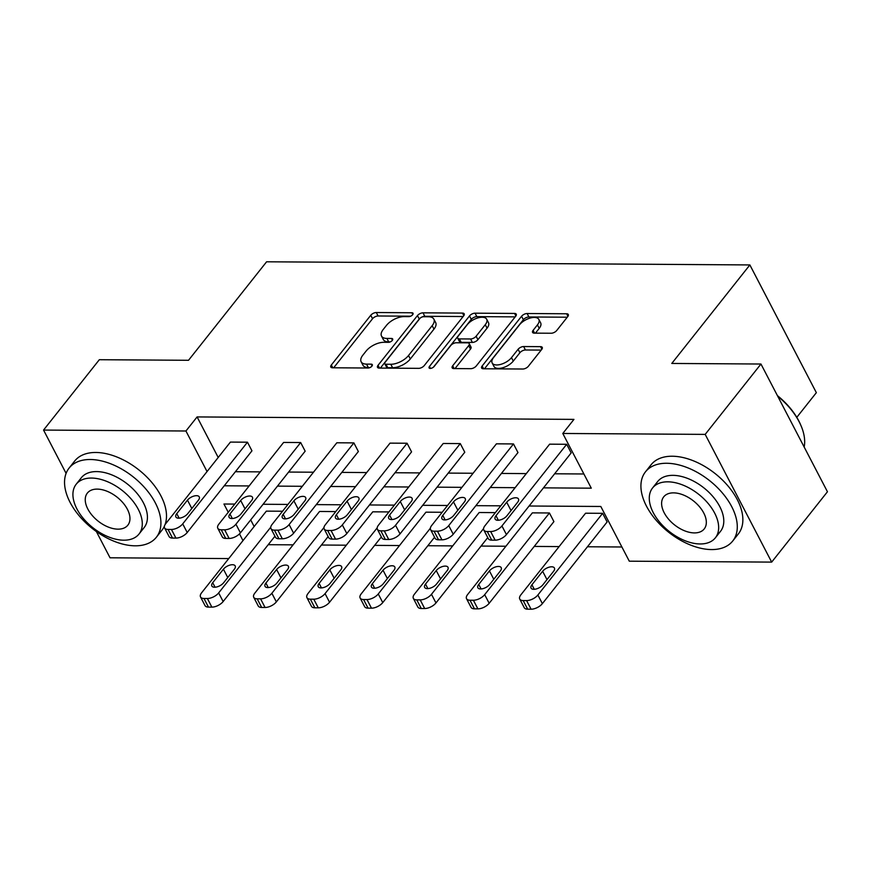 <?xml version="1.0" encoding="UTF-8"?>
<svg xmlns="http://www.w3.org/2000/svg" width="871" height="871" viewBox="0 0 871 871"><rect width="100%" height="100%" fill="white"/><g stroke="black" fill="none" stroke-linecap="round" stroke-linejoin="round"><path stroke-width="1.31" d="M412.68 314.714A3.059 1.492 -27.5 0 0 413.05 313.288A3.059 1.492 -27.5 0 0 411.863 312.765L376.305 312.526A4.377 2.123 -27.5 0 0 370.763 315.269L331.339 364.993A4.377 2.123 -27.5 0 0 330.817 367.039A4.377 2.123 -27.5 0 0 332.504 367.78L368.063 368.019A3.059 1.492 -27.5 0 0 371.95 366.092A3.059 1.492 -27.5 0 0 372.32 364.666A3.059 1.492 -27.5 0 0 371.133 364.143L366.528 364.122A13.99 6.805 -27.5 0 1 361.127 361.737A13.99 6.805 -27.5 0 1 362.826 355.205L366.114 351.067A13.99 6.805 -27.5 0 1 383.828 342.292L388.433 342.325A3.059 1.492 -27.5 0 0 392.309 340.409A3.059 1.492 -27.5 0 0 392.679 338.971A3.059 1.492 -27.5 0 0 391.504 338.46L386.898 338.427A13.99 6.805 -27.5 0 1 381.498 336.043A13.99 6.805 -27.5 0 1 383.196 329.51L386.484 325.373A13.99 6.805 -27.5 0 1 404.198 316.598L408.804 316.63A3.059 1.492 -27.5 0 0 412.68 314.714M551.169 333.245A4.377 2.123 -27.5 0 0 556.711 330.512L567.772 316.554A4.377 2.123 -27.5 0 0 568.295 314.518A4.377 2.123 -27.5 0 0 566.607 313.767L527.107 313.516A4.377 2.123 -27.5 0 0 521.577 316.26L482.153 365.983A4.377 2.123 -27.5 0 0 481.619 368.019A4.377 2.123 -27.5 0 0 483.307 368.771L522.807 369.021A4.377 2.123 -27.5 0 0 528.349 366.288L541.708 349.434A4.377 2.123 -27.5 0 0 542.241 347.387A4.377 2.123 -27.5 0 0 540.553 346.647L523.645 346.538A4.377 2.123 -27.5 0 0 518.103 349.282L511.484 357.633A11.693 5.683 -27.5 0 1 500.76 364.361A11.693 5.683 -27.5 0 1 492.159 362.978A11.693 5.683 -27.5 0 1 493.574 357.513L519.53 324.785A11.693 5.683 -27.5 0 1 530.243 318.046A11.693 5.683 -27.5 0 1 538.855 319.439A11.693 5.683 -27.5 0 1 537.429 324.894L533.106 330.349A4.377 2.123 -27.5 0 0 532.573 332.395A4.377 2.123 -27.5 0 0 534.271 333.136L551.169 333.245M66.098 473.378L43.55 430.067L99.327 359.712L188.517 360.289L266.602 261.79L749.866 264.936L671.781 363.447L760.96 364.024L705.183 434.389L771.673 562.111L629.287 561.185L600.805 506.476L529.089 506.007M43.55 430.067L185.937 431.003L207.048 471.559M543.471 487.858L591.278 488.174L562.797 433.464L573.945 419.387L197.096 416.926L185.937 431.003M562.797 433.464L705.183 434.389M463.655 315.879A4.377 2.123 -27.5 0 0 464.189 313.832A4.377 2.123 -27.5 0 0 462.501 313.092L423.001 312.831A4.377 2.123 -27.5 0 0 417.459 315.574L378.047 365.297A4.377 2.123 -27.5 0 0 377.513 367.344A4.377 2.123 -27.5 0 0 379.201 368.085L418.701 368.346A4.377 2.123 -27.5 0 0 424.242 365.602L463.655 315.879M475.054 313.179L514.554 313.429A4.377 2.123 -27.5 0 1 516.242 314.181A4.377 2.123 -27.5 0 1 515.719 316.217L476.295 365.94A4.377 2.123 -27.5 0 1 470.754 368.683L453.845 368.575A4.377 2.123 -27.5 0 1 452.158 367.834A4.377 2.123 -27.5 0 1 452.691 365.787L468.685 345.624A4.377 2.123 -27.5 0 0 469.208 343.577A4.377 2.123 -27.5 0 0 467.52 342.836L456.306 342.76A4.377 2.123 -27.5 0 0 450.775 345.504L434.128 366.506A3.059 1.492 -27.5 0 1 431.319 368.259A3.059 1.492 -27.5 0 1 429.065 367.9A3.059 1.492 -27.5 0 1 429.436 366.473L469.513 315.912A4.377 2.123 -27.5 0 1 475.054 313.179L476.851 316.63L515.186 316.881M760.96 364.024L827.45 491.756L771.673 562.111M228.746 558.572L110.04 557.799L96.365 531.528M796.791 417.34L816.356 392.669L749.866 264.936M466.54 598.704A8.906 4.333 -27.5 0 1 467.618 594.545L532.366 512.867L549.427 512.975L553.912 521.609L489.164 603.287A8.906 4.333 152.5 0 1 477.885 608.862L474.477 608.84A8.906 4.333 152.5 0 1 471.037 607.327L466.54 598.704A8.906 4.333 -27.5 0 0 469.981 600.217L473.389 600.239A8.906 4.333 -27.5 0 0 484.679 594.653L489.164 603.287M430.372 528.229L378.264 593.957A8.906 4.333 -27.5 0 1 366.985 599.542L363.577 599.52A8.906 4.333 -27.5 0 1 360.137 598.007A8.906 4.333 -27.5 0 1 361.215 593.848L425.963 512.17L442.163 512.279M323.968 527.532L271.861 593.26A8.906 4.333 -27.5 0 1 260.581 598.845L257.174 598.823A8.906 4.333 -27.5 0 1 253.733 597.31A8.906 4.333 -27.5 0 1 254.811 593.151L319.559 511.473L335.76 511.582M250.696 519.889L254.147 526.53M268.224 544.691L293.102 544.843M321.432 545.028L346.31 545.192M374.639 545.377L399.506 545.54M427.835 545.725L452.713 545.888M481.042 546.073L505.92 546.237M534.25 546.422L559.117 546.585M587.446 546.77L621.894 546.988M270.761 527.195L218.654 592.922A8.906 4.333 -27.5 0 1 207.374 598.497L203.966 598.475A8.906 4.333 -27.5 0 1 200.526 596.962A8.906 4.333 -27.5 0 1 201.604 592.803L266.352 511.135L282.552 511.233M377.176 527.88L325.068 593.608A8.906 4.333 -27.5 0 1 313.778 599.194L310.37 599.172A8.906 4.333 -27.5 0 1 306.93 597.658A8.906 4.333 -27.5 0 1 308.018 593.499L372.766 511.821L388.956 511.93M483.579 528.577L431.472 594.305A8.906 4.333 -27.5 0 1 420.192 599.89L416.774 599.869A8.906 4.333 -27.5 0 1 413.344 598.355A8.906 4.333 -27.5 0 1 414.422 594.196L479.17 512.518L495.37 512.627M519.747 599.041A8.906 4.333 -27.5 0 1 520.825 594.893L585.573 513.215L602.623 513.324L607.12 521.958L542.372 603.625A8.906 4.333 152.5 0 1 531.092 609.21L527.674 609.188A8.906 4.333 152.5 0 1 524.233 607.675L519.747 599.041A8.906 4.333 -27.5 0 0 523.188 600.565L526.596 600.587A8.906 4.333 -27.5 0 0 537.875 595.002L542.372 603.625M224.25 485.778L249.128 485.942M277.457 486.127L302.335 486.29M330.653 486.475L355.531 486.639M383.861 486.824L408.739 486.987M437.068 487.172L461.935 487.335M490.264 487.52L515.142 487.673M234.745 504.08L223.945 504.015L228.246 512.279M239.492 533.879L242.987 540.597M500.76 505.822L475.893 505.659M447.563 505.474L422.685 505.311M394.356 505.126L369.478 504.962M341.149 504.777L316.282 504.614M287.953 504.429L263.075 504.265M235.41 471.712L260.287 471.875M288.606 472.06L313.484 472.213M341.813 472.398L366.691 472.561M395.02 472.746L419.887 472.909M448.217 473.095L473.095 473.258M501.424 473.443L526.302 473.606M554.631 473.791L583.886 473.976M197.096 416.926L218.207 457.482M549.634 444.166L566.683 444.286L501.936 525.953A8.906 4.333 -27.5 0 1 490.656 531.539L487.248 531.517A8.906 4.333 -27.5 0 1 483.808 530.004A8.906 4.333 -27.5 0 1 484.886 525.844L549.634 444.166M483.808 530.004L488.293 538.637A8.906 4.333 152.5 0 0 491.734 540.151L495.142 540.172A8.906 4.333 152.5 0 0 506.432 534.587L571.18 452.909L566.683 444.286M496.426 443.829L513.487 443.938L448.739 525.605A8.906 4.333 -27.5 0 1 437.449 531.19L434.041 531.168A8.906 4.333 -27.5 0 1 430.601 529.655A8.906 4.333 -27.5 0 1 431.678 525.496L496.426 443.829M430.601 529.655L435.097 538.289A8.906 4.333 152.5 0 0 438.538 539.802L441.945 539.824A8.906 4.333 152.5 0 0 453.225 534.239L517.973 452.561L513.487 443.938M443.23 443.481L460.28 443.589L395.532 525.267A8.906 4.333 -27.5 0 1 384.253 530.853L380.834 530.82A8.906 4.333 -27.5 0 1 377.393 529.307A8.906 4.333 -27.5 0 1 378.482 525.148L443.23 443.481M377.393 529.307L381.89 537.94A8.906 4.333 152.5 0 0 385.33 539.454L388.738 539.476A8.906 4.333 152.5 0 0 400.029 533.89L464.776 452.223L460.28 443.589M390.023 443.132L407.073 443.241L342.325 524.919A8.906 4.333 -27.5 0 1 331.045 530.504L327.638 530.483A8.906 4.333 -27.5 0 1 324.197 528.958A8.906 4.333 -27.5 0 1 325.275 524.81L390.023 443.132M324.197 528.958L328.683 537.592A8.906 4.333 152.5 0 0 332.123 539.105L335.542 539.127A8.906 4.333 152.5 0 0 346.821 533.542L411.569 451.875L407.073 443.241M336.816 442.784L353.876 442.893L289.128 524.571A8.906 4.333 -27.5 0 1 277.838 530.156L274.43 530.134A8.906 4.333 -27.5 0 1 270.99 528.621A8.906 4.333 -27.5 0 1 272.068 524.462L336.816 442.784M270.99 528.621L275.486 537.244A8.906 4.333 152.5 0 0 278.927 538.757L282.335 538.779A8.906 4.333 152.5 0 0 293.614 533.204L358.362 451.526L353.876 442.893M283.619 442.435L300.669 442.544L235.921 524.222A8.906 4.333 -27.5 0 1 224.642 529.808L221.223 529.786A8.906 4.333 -27.5 0 1 217.794 528.272A8.906 4.333 -27.5 0 1 218.871 524.113L283.619 442.435M217.794 528.272L222.279 536.895A8.906 4.333 152.5 0 0 225.72 538.42L229.127 538.441A8.906 4.333 152.5 0 0 240.418 532.856L305.166 451.178L300.669 442.544M230.412 442.087L247.462 442.196L182.714 523.874A8.906 4.333 -27.5 0 1 171.435 529.459L168.027 529.437A8.906 4.333 -27.5 0 1 164.586 527.924A8.906 4.333 -27.5 0 1 165.664 523.765L230.412 442.087M164.586 527.924L169.083 536.547A8.906 4.333 152.5 0 0 172.512 538.071L175.931 538.093A8.906 4.333 152.5 0 0 187.211 532.508L251.959 450.83L247.462 442.196M381.498 336.043L383.294 339.494A13.99 6.805 -27.5 0 0 388.695 341.878L386.898 338.427M390.284 341.889L388.695 341.878M361.127 361.737L362.924 365.189A13.99 6.805 -27.5 0 0 368.324 367.573L366.528 364.122M369.914 367.584L368.324 367.573M410.655 316.195L378.101 315.988A4.377 2.123 -27.5 0 0 372.559 318.721L333.658 367.791M463.132 316.532L424.798 316.293A4.377 2.123 -27.5 0 0 419.256 319.026L380.366 368.095M423.611 316.728A3.059 1.492 -27.5 0 0 419.735 318.644L385.134 362.292A3.059 1.492 -27.5 0 0 384.764 363.719A3.059 1.492 -27.5 0 0 385.951 364.241L390.796 364.274A13.99 6.805 -27.5 0 0 408.521 355.51L432.168 325.667A13.99 6.805 -27.5 0 0 433.867 319.134A13.99 6.805 -27.5 0 0 428.467 316.761L423.611 316.728M384.764 363.719L386.561 367.17A3.059 1.492 -27.5 0 0 387.747 367.693L385.951 364.241M433.867 319.134L435.663 322.586A13.99 6.805 -27.5 0 1 433.976 329.118L410.317 358.961A13.99 6.805 -27.5 0 1 392.603 367.725L387.747 367.693M455.01 368.585L470.482 349.075A4.377 2.123 -27.5 0 0 471.004 347.039L469.208 343.577M433.366 367.235L471.309 319.363L469.513 315.912M485.267 324.698A11.693 5.683 -27.5 0 0 486.693 319.232A11.693 5.683 -27.5 0 0 478.081 317.85A11.693 5.683 -27.5 0 0 467.357 324.578L458.211 336.108A4.377 2.123 -27.5 0 0 457.689 338.155A4.377 2.123 -27.5 0 0 459.376 338.895L470.59 338.971A4.377 2.123 -27.5 0 0 476.121 336.228L485.267 324.698L487.063 328.149A11.693 5.683 -27.5 0 0 488.489 322.695L486.693 319.232M457.689 338.155L459.485 341.606A4.377 2.123 -27.5 0 0 461.173 342.347L459.376 338.895M487.063 328.149L477.918 339.679A4.377 2.123 -27.5 0 1 472.387 342.423L461.173 342.347M476.851 316.63A4.377 2.123 -27.5 0 0 471.309 319.363M538.855 319.439L540.651 322.891A11.693 5.683 -27.5 0 1 539.236 328.345L535.425 333.147M492.159 362.978L493.955 366.43A11.693 5.683 -27.5 0 0 502.556 367.812A11.693 5.683 -27.5 0 0 513.28 361.084L511.484 357.633M541.185 350.088L525.442 349.99A4.377 2.123 -27.5 0 0 519.9 352.733L513.28 361.084M567.25 317.218L528.904 316.968A4.377 2.123 -27.5 0 0 523.373 319.711L484.472 368.771M274.942 536.209L223.15 601.545A8.906 4.333 152.5 0 1 211.871 607.131L208.463 607.109A8.906 4.333 152.5 0 1 205.023 605.595L200.526 596.962M223.618 582.764L234.332 569.253A7.131 3.462 -27.5 0 0 235.192 565.932A7.131 3.462 -27.5 0 0 229.955 565.083A7.131 3.462 -27.5 0 0 223.422 569.188L212.709 582.699A7.131 3.462 -27.5 0 0 211.849 586.02A7.131 3.462 -27.5 0 0 217.086 586.869A7.131 3.462 -27.5 0 0 223.618 582.764M187.679 513.727A7.131 3.462 152.5 0 1 181.146 517.82A7.131 3.462 152.5 0 1 175.898 516.982A7.131 3.462 152.5 0 1 176.769 513.65L187.472 500.139A7.131 3.462 152.5 0 1 194.004 496.045A7.131 3.462 152.5 0 1 199.252 496.884A7.131 3.462 152.5 0 1 198.392 500.215L187.679 513.727M90.268 459.507A55.679 32.924 -141.6 0 0 69.103 468.075A55.679 32.924 -141.6 0 0 79.457 516.122A55.679 32.924 -141.6 0 0 135.201 545.812A55.679 32.924 -141.6 0 0 156.366 537.244A55.679 32.924 -141.6 0 0 146.001 489.197A55.679 32.924 -141.6 0 0 90.268 459.507M165.033 524.68A55.679 32.924 -141.6 0 0 148.103 478.31A55.679 32.924 -141.6 0 0 95.843 452.474A55.679 32.924 -141.6 0 0 74.677 461.031L69.103 468.075M76.191 484.232L81.319 477.754A40.088 23.713 38.4 0 1 96.561 471.592A40.088 23.713 38.4 0 1 136.693 492.964A40.088 23.713 38.4 0 1 144.151 527.565L139.012 534.032A40.088 23.713 -141.6 0 0 131.554 499.442A40.088 23.713 -141.6 0 0 91.422 478.059A40.088 23.713 -141.6 0 0 76.191 484.232A40.088 23.713 -141.6 0 0 83.649 518.822A40.088 23.713 -141.6 0 0 123.78 540.194A40.088 23.713 -141.6 0 0 139.012 534.032M118.021 529.154A25.836 15.275 -141.6 0 0 127.841 525.18A25.836 15.275 -141.6 0 0 123.04 502.883A25.836 15.275 -141.6 0 0 97.182 489.11A25.836 15.275 -141.6 0 0 87.361 493.084A25.836 15.275 -141.6 0 0 92.163 515.382A25.836 15.275 -141.6 0 0 118.021 529.154M156.366 537.244L161.941 530.21A55.679 32.924 -141.6 0 0 164.412 526.171M666.642 463.263A55.679 32.924 -141.6 0 0 645.476 471.832A55.679 32.924 -141.6 0 0 655.83 519.878A55.679 32.924 -141.6 0 0 711.563 549.568A55.679 32.924 -141.6 0 0 732.729 541A55.679 32.924 -141.6 0 0 722.375 492.953A55.679 32.924 -141.6 0 0 666.642 463.263M732.729 541L738.314 533.967A55.679 32.924 -141.6 0 0 727.949 485.92A55.679 32.924 -141.6 0 0 672.216 456.23A55.679 32.924 -141.6 0 0 651.051 464.798L645.476 471.832M652.553 487.989L657.692 481.511A40.088 23.713 38.4 0 1 672.924 475.348A40.088 23.713 38.4 0 1 713.055 496.72A40.088 23.713 38.4 0 1 720.513 531.321L715.385 537.788A40.088 23.713 -141.6 0 0 707.927 503.198A40.088 23.713 -141.6 0 0 667.796 481.826A40.088 23.713 -141.6 0 0 652.553 487.989A40.088 23.713 -141.6 0 0 660.011 522.578A40.088 23.713 -141.6 0 0 700.142 543.961A40.088 23.713 -141.6 0 0 715.385 537.788M694.394 532.91A25.836 15.275 -141.6 0 0 704.214 528.937A25.836 15.275 -141.6 0 0 699.413 506.639A25.836 15.275 -141.6 0 0 673.544 492.866A25.836 15.275 -141.6 0 0 663.724 496.84A25.836 15.275 -141.6 0 0 668.536 519.138A25.836 15.275 -141.6 0 0 694.394 532.91M804.173 447.03A55.679 32.924 -141.6 0 0 801.146 426.006A55.679 32.924 -141.6 0 0 777.738 396.261M777.411 395.619A54.34 32.14 38.4 0 1 800.743 425.048L801.146 426.006M328.149 536.558L276.357 601.894A8.906 4.333 152.5 0 1 265.067 607.479L261.659 607.457A8.906 4.333 152.5 0 1 258.219 605.944L253.733 597.31M276.826 583.113L287.539 569.601A7.131 3.462 -27.5 0 0 288.399 566.281A7.131 3.462 -27.5 0 0 283.151 565.431A7.131 3.462 -27.5 0 0 276.619 569.536L265.916 583.037A7.131 3.462 -27.5 0 0 265.045 586.368A7.131 3.462 -27.5 0 0 270.293 587.217A7.131 3.462 -27.5 0 0 276.826 583.113M381.356 536.906L329.554 602.242A8.906 4.333 152.5 0 1 318.274 607.827L314.867 607.806A8.906 4.333 152.5 0 1 311.426 606.292L306.93 597.658M330.033 583.461L340.735 569.95A7.131 3.462 -27.5 0 0 341.606 566.618A7.131 3.462 -27.5 0 0 336.358 565.78A7.131 3.462 -27.5 0 0 329.826 569.874L319.113 583.385A7.131 3.462 -27.5 0 0 318.253 586.716A7.131 3.462 -27.5 0 0 323.5 587.566A7.131 3.462 -27.5 0 0 330.033 583.461M240.886 514.075A7.131 3.462 152.5 0 1 234.353 518.169A7.131 3.462 152.5 0 1 229.106 517.33A7.131 3.462 152.5 0 1 229.966 513.999L240.679 500.487A7.131 3.462 152.5 0 1 247.212 496.383A7.131 3.462 152.5 0 1 252.459 497.232A7.131 3.462 152.5 0 1 251.588 500.564L240.886 514.075M294.082 514.413A7.131 3.462 152.5 0 1 287.55 518.517A7.131 3.462 152.5 0 1 282.313 517.668A7.131 3.462 152.5 0 1 283.173 514.347L293.886 500.836A7.131 3.462 152.5 0 1 300.419 496.731A7.131 3.462 152.5 0 1 305.667 497.581A7.131 3.462 152.5 0 1 304.796 500.912L294.082 514.413M434.553 537.255L382.761 602.59A8.906 4.333 152.5 0 1 371.482 608.176L368.063 608.154A8.906 4.333 152.5 0 1 364.633 606.63L360.137 598.007M383.229 583.81L393.942 570.298A7.131 3.462 -27.5 0 0 394.803 566.967A7.131 3.462 -27.5 0 0 389.555 566.128A7.131 3.462 -27.5 0 0 383.022 570.222L372.32 583.733A7.131 3.462 -27.5 0 0 371.449 587.065A7.131 3.462 -27.5 0 0 376.697 587.903A7.131 3.462 -27.5 0 0 383.229 583.81M347.289 514.761A7.131 3.462 152.5 0 1 340.757 518.866A7.131 3.462 152.5 0 1 335.509 518.016A7.131 3.462 152.5 0 1 336.38 514.696L347.083 501.184A7.131 3.462 152.5 0 1 353.615 497.08A7.131 3.462 152.5 0 1 358.863 497.929A7.131 3.462 152.5 0 1 358.003 501.25L347.289 514.761M487.76 537.603L435.968 602.939A8.906 4.333 152.5 0 1 424.678 608.524L421.27 608.502A8.906 4.333 152.5 0 1 417.83 606.978L413.344 598.355M436.436 584.158L447.15 570.647A7.131 3.462 -27.5 0 0 448.01 567.315A7.131 3.462 -27.5 0 0 442.762 566.466A7.131 3.462 -27.5 0 0 436.229 570.57L425.516 584.082A7.131 3.462 -27.5 0 0 424.656 587.413A7.131 3.462 -27.5 0 0 429.904 588.252A7.131 3.462 -27.5 0 0 436.436 584.158M400.497 515.109A7.131 3.462 152.5 0 1 393.964 519.214A7.131 3.462 152.5 0 1 388.716 518.365A7.131 3.462 152.5 0 1 389.577 515.044L400.29 501.533A7.131 3.462 152.5 0 1 406.822 497.428A7.131 3.462 152.5 0 1 412.07 498.277A7.131 3.462 152.5 0 1 411.199 501.598L400.497 515.109M549.427 512.975L484.679 594.653M489.644 584.495L500.346 570.995A7.131 3.462 -27.5 0 0 501.217 567.663A7.131 3.462 -27.5 0 0 495.969 566.814A7.131 3.462 -27.5 0 0 489.437 570.919L478.723 584.43A7.131 3.462 -27.5 0 0 477.863 587.751A7.131 3.462 -27.5 0 0 483.111 588.6A7.131 3.462 -27.5 0 0 489.644 584.495M453.693 515.458A7.131 3.462 152.5 0 1 447.161 519.562A7.131 3.462 152.5 0 1 441.924 518.713A7.131 3.462 152.5 0 1 442.784 515.392L453.497 501.881A7.131 3.462 152.5 0 1 460.03 497.777A7.131 3.462 152.5 0 1 465.266 498.626A7.131 3.462 152.5 0 1 464.406 501.946L453.693 515.458M602.623 513.324L537.875 595.002M542.84 584.844L553.553 571.343A7.131 3.462 -27.5 0 0 554.413 568.012A7.131 3.462 -27.5 0 0 549.166 567.163A7.131 3.462 -27.5 0 0 542.633 571.267L531.931 584.779A7.131 3.462 -27.5 0 0 531.06 588.099A7.131 3.462 -27.5 0 0 536.307 588.948A7.131 3.462 -27.5 0 0 542.84 584.844M506.9 515.806A7.131 3.462 152.5 0 1 500.368 519.911A7.131 3.462 152.5 0 1 495.12 519.062A7.131 3.462 152.5 0 1 495.991 515.73L506.693 502.229A7.131 3.462 152.5 0 1 513.226 498.125A7.131 3.462 152.5 0 1 518.474 498.974A7.131 3.462 152.5 0 1 517.614 502.295L506.9 515.806M412.8 314.551L411.863 312.765M372.069 365.929L371.133 364.143M392.429 340.245L391.504 338.46M332.787 367.78L331.339 364.993M372.559 318.721L370.763 315.269M378.101 315.988L376.305 312.526M379.495 368.085L378.047 365.297M419.256 319.026L417.459 315.574M424.798 316.293L423.001 312.831M463.829 315.65L462.501 313.092M392.603 367.725L390.796 364.274M410.317 358.961L408.521 355.51M433.976 329.118L432.168 325.667M515.882 315.988L514.554 313.429M454.139 368.575L452.691 365.787M470.482 349.075L468.685 345.624M430.448 368.411L429.436 366.473M472.387 342.423L470.59 338.971M477.918 339.679L476.121 336.228M534.554 333.136L533.106 330.349M539.236 328.345L537.429 324.894M519.9 352.733L518.103 349.282M525.442 349.99L523.645 346.538M541.882 349.195L540.553 346.647M483.601 368.771L482.153 365.983M523.373 319.711L521.577 316.26M528.904 316.968L527.107 313.516M567.936 316.325L566.607 313.767M218.654 592.922L223.15 601.545M203.966 598.475L208.463 607.109M207.374 598.497L211.871 607.131M215.061 587.217L212.709 582.699M227.767 577.538L223.422 569.188M187.211 532.508L182.714 523.874M175.931 538.093L171.435 529.459M172.512 538.071L168.027 529.437M176.769 513.65L179.121 518.18M187.472 500.139L191.827 508.501M271.861 593.26L276.357 601.894M257.174 598.823L261.659 607.457M260.581 598.845L265.067 607.479M268.268 587.566L265.916 583.037M280.974 577.887L276.619 569.536M325.068 593.608L329.554 602.242M310.37 599.172L314.867 607.806M313.778 599.194L318.274 607.827M321.475 587.914L319.113 583.385M334.17 578.235L329.826 569.874M240.418 532.856L235.921 524.222M229.127 538.441L224.642 529.808M225.72 538.42L221.223 529.786M229.966 513.999L232.328 518.528M240.679 500.487L245.023 508.838M293.614 533.204L289.128 524.571M282.335 538.779L277.838 530.156M278.927 538.757L274.43 530.134M283.173 514.347L285.525 518.876M293.886 500.836L298.23 509.187M378.264 593.957L382.761 602.59M363.577 599.52L368.063 608.154M366.985 599.542L371.482 608.176M374.672 588.263L372.32 583.733M387.377 578.584L383.022 570.222M346.821 533.542L342.325 524.919M335.542 539.127L331.045 530.504M332.123 539.105L327.638 530.483M336.38 514.696L338.732 519.214M347.083 501.184L351.438 509.535M431.472 594.305L435.968 602.939M416.774 599.869L421.27 608.502M420.192 599.89L424.678 608.524M427.879 588.611L425.516 584.082M440.584 578.921L436.229 570.57M400.029 533.89L395.532 525.267M388.738 539.476L384.253 530.853M385.33 539.454L380.834 530.82M389.577 515.044L391.939 519.562M400.29 501.533L404.634 509.883M469.981 600.217L474.477 608.84M473.389 600.239L477.885 608.862M481.086 588.959L478.723 584.43M493.781 579.269L489.437 570.919M453.225 534.239L448.739 525.605M441.945 539.824L437.449 531.19M438.538 539.802L434.041 531.168M442.784 515.392L445.135 519.911M453.497 501.881L457.841 510.232M523.188 600.565L527.674 609.188M526.596 600.587L531.092 609.21M534.282 589.297L531.931 584.779M546.988 579.618L542.633 571.267M506.432 534.587L501.936 525.953M495.142 540.172L490.656 531.539M491.734 540.151L487.248 531.517M495.991 515.73L498.343 520.259M506.693 502.229L511.048 510.58"/></g></svg>
